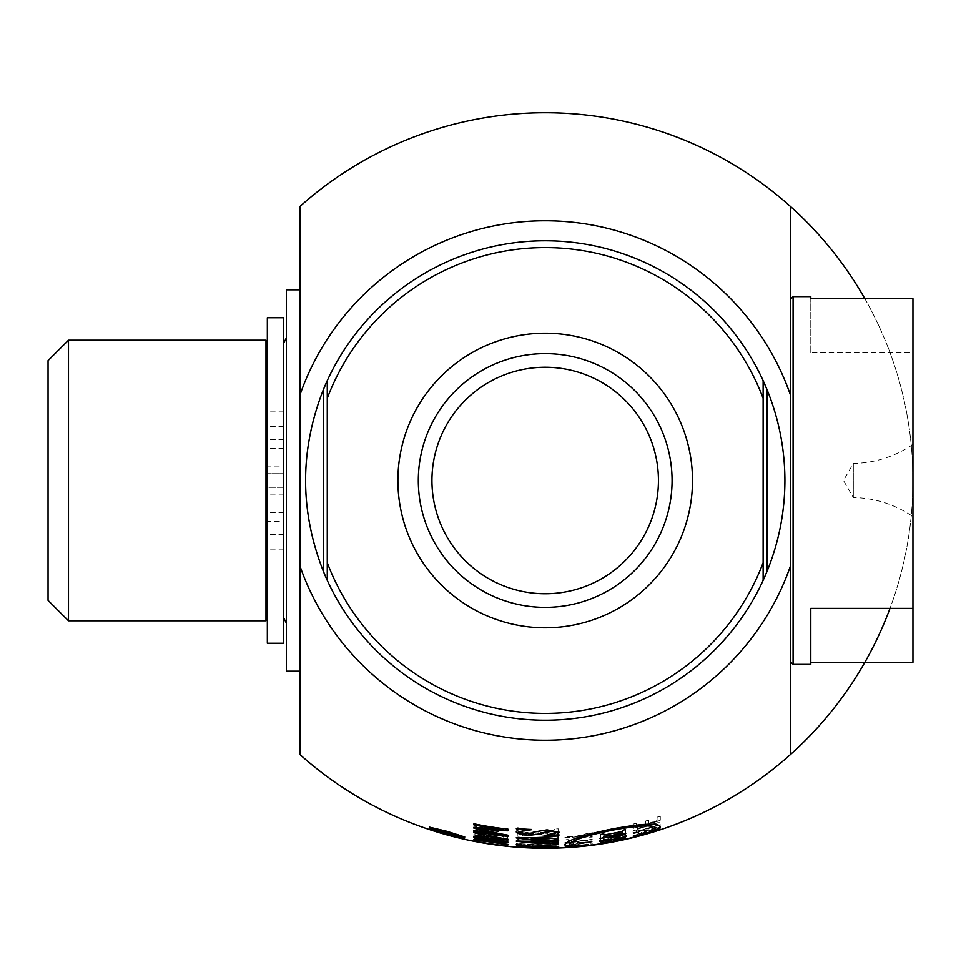 <?xml version="1.0" encoding="UTF-8"?>
<svg xmlns="http://www.w3.org/2000/svg" width="961" height="961" viewBox="0 0 961 961"><rect width="100%" height="100%" fill="white"/><g stroke="black" fill="none" stroke-linecap="round" stroke-linejoin="round"><path stroke-width="0.72" stroke-dasharray="4.8 3.6" d="M48.05 600.361L48.05 360.639M68.483 620.794L68.483 340.206M265.981 620.794L265.981 340.206M810.796 352.627L810.796 298.691L810.796 352.627L912.95 352.627L912.95 298.691M286.414 671.186L286.414 289.814M286.414 337.755L286.414 623.245L286.414 337.755M283.687 466.878L283.687 439.633L283.687 466.878L267.338 466.878L267.338 439.633L267.338 466.878M283.687 643.269L283.687 473.689L267.338 473.689L283.687 473.689L283.687 317.731M267.338 643.269L267.338 487.311L283.687 487.311L283.687 343.197L283.687 617.803L283.687 487.311L267.338 487.311L267.338 615.34L267.338 317.731M283.687 521.367L283.687 494.122L283.687 521.367L267.338 521.367L267.338 494.122L267.338 521.367M265.981 352.759L265.981 615.34L265.981 352.759M300.024 671.186L300.024 289.814M300.024 394.767L300.024 566.233M584.132 843.037A366.105 350.873 -90 0 1 576.12 844.118L576.12 843.109A362.886 347.113 -90 0 0 583.675 842.713L589.321 842.28L584.132 842.905A365.973 350.741 -90 0 1 576.12 843.986L576.12 842.977A362.753 346.981 -90 0 0 583.675 842.581L589.321 842.148L584.132 842.905M300.024 206.399L300.024 754.601M790.362 299.351L790.362 661.648M790.362 566.233L790.362 394.767M790.362 206.399L790.362 754.601M767.118 389.842A239.721 239.721 0 0 1 767.118 571.158M763.13 580.372A239.721 239.721 0 0 1 327.269 580.372L327.269 380.628A239.721 239.721 0 0 1 763.13 380.628L763.13 580.372M323.28 571.158A239.721 239.721 0 0 1 323.28 389.842M418.311 480.5A126.876 126.876 0 0 0 608.637 590.378A126.876 126.876 0 0 0 608.637 370.622A126.876 126.876 0 0 0 418.311 480.5A126.876 126.876 0 0 0 608.637 590.378A126.876 126.876 0 0 0 608.637 370.622A126.876 126.876 0 0 0 418.311 480.5M644.218 831.193A359.762 344.11 -90 0 0 651.774 829.283L657.42 827.721L652.231 829.511A367.558 352.255 -90 0 1 644.218 832.154L644.218 831.193M636.266 830.616L638.176 829.067L646.873 826.172L656.507 823.997L657.072 825.403A362.585 362.585 0 0 1 636.266 831.469L638.176 828.923L646.873 826.028L656.507 823.853L657.072 825.259A362.453 362.453 0 0 1 636.266 831.325L636.266 830.472M555.65 841.68L537.692 842.461C523.793 841.848 517.342 841.067 518.351 840.118L537.692 839.53L557.056 840.851L537.692 842.329C525.174 841.872 518.724 841.091 518.351 839.986L537.692 839.397C548.647 839.397 555.11 839.878 557.056 840.851M503.936 839.109A360.964 360.964 0 0 1 491.768 837.487L491.768 836.034L497.966 835.457L503.624 836.887L503.936 838.965A360.831 360.831 0 0 1 491.768 837.355L491.768 835.89L497.966 835.313L503.624 836.743L503.936 838.965M484.764 827.962A352.675 352.675 0 0 0 486.29 828.214L484.704 829.535L480.524 830.088L476.632 828.25L480.584 827.361L484.764 827.817A352.531 352.531 0 0 0 486.29 828.07L484.704 829.391L480.524 829.944L476.632 828.106L480.584 827.217L484.764 827.817M492.308 844.275L476.764 841.668L492.308 844.154M433.183 830.508L461.052 838.244L433.183 830.376M444.751 834.268L444.751 834.124A367.607 367.607 0 0 1 440.546 832.899L440.546 833.055M447.117 833.992L464.511 837.608C460.523 835.986 468.475 838.148 447.117 832.238L429.759 827.926L447.117 833.992L464.511 837.463L429.759 827.781L447.117 833.848M447.117 834.905L464.511 839.037L429.759 829.403L447.117 834.905L464.511 838.893L429.759 829.259L447.117 834.761M473.905 839.229L473.905 839.59A366.093 366.093 0 0 0 507.961 844.695L507.961 844.13A366.573 354.177 90 0 1 483.851 840.07L478.818 839.001L484.26 839.77A362.141 349.095 90 0 0 507.961 842.04L507.961 841.259A362.669 362.669 0 0 1 473.905 836.094L473.905 836.671A363.246 363.246 0 0 0 502.411 841.211A361.636 348.447 -90 0 1 473.905 837.86L473.905 838.304A366.838 354.044 -90 0 0 502.903 843.794A365.745 365.745 0 0 1 473.905 839.229L473.905 839.446A365.961 365.961 0 0 0 507.961 844.551L507.961 843.998A366.441 354.044 90 0 1 483.851 839.926L478.818 838.857L484.26 839.626A362.009 348.963 90 0 0 507.961 841.896L507.961 841.115A362.537 362.537 0 0 1 473.905 835.962L473.905 836.538A363.102 363.102 0 0 0 502.411 841.067A361.492 348.314 -90 0 1 473.905 837.728L473.905 838.16A366.694 353.912 -90 0 0 502.903 843.65A365.612 365.612 0 0 1 473.905 839.085M495.684 831.061L490.987 831.782A365.793 60.135 -90 0 0 491.527 832.731L499.131 831.385L493.69 828.406L489.822 827.757A351.654 351.654 0 0 1 484.236 826.832L473.905 824.514L473.905 825.607L476.944 826.424L473.365 827.817L480.428 831.001L487.479 830.965L489.557 828.754L490.651 828.923L495.684 830.917L490.987 831.637A365.648 60.111 -90 0 0 491.527 832.586L499.131 831.241L493.69 828.262L489.822 827.613A351.51 351.51 0 0 1 484.236 826.688L473.905 824.37L473.905 825.463L476.944 826.28L473.365 827.661L480.428 830.857L487.479 830.833L489.557 828.61L494.254 829.607L495.684 830.917M499.6 844.911A364.7 36.854 -90 0 1 499.264 845.019L473.341 840.983L489.846 844.058L504.201 845.932L508.093 846.197L499.6 844.767A364.555 36.83 -90 0 1 499.264 844.887L473.341 840.851L489.846 843.926L504.201 845.788L499.6 844.767M507.961 839.121L507.624 837.223L498.098 834.58C488.38 833.944 484.921 834.22 487.744 835.421L487.744 836.863A360.964 360.964 0 0 1 473.905 834.364L473.905 835.061A361.648 361.648 0 0 0 507.961 840.226L507.961 839.121A363.078 347.065 90 0 1 473.905 831.649L473.905 831.649M524.334 846.497L518.844 845.5A365.949 365.949 0 0 1 517.27 845.392L517.27 846.16A366.682 366.585 90 0 0 518.844 846.269L524.334 846.365L518.844 845.644A366.093 366.093 0 0 1 517.27 845.524L517.27 846.293A366.814 366.73 90 0 0 518.844 846.413L524.334 846.497A366.585 366.585 0 0 0 552.119 847.025A366.621 319.797 -90 0 0 554.413 847.073L556.611 847.182A366.862 366.862 0 0 0 558.137 847.134L558.137 846.425A365.973 317.731 90 0 1 532.406 844.755A364.483 364.483 0 0 0 551.146 844.935L556.611 845.284A364.964 364.964 0 0 0 558.137 845.236L558.137 843.962A363.69 363.69 0 0 1 556.647 844.01L551.073 844.659A364.207 364.207 0 0 1 516.297 843.566L516.297 843.722A366.621 318.031 -90 0 0 548.683 846.917A366.429 366.429 0 0 1 524.334 846.341A366.453 366.453 0 0 0 552.119 846.893A366.477 319.677 -90 0 0 554.413 846.941L556.611 847.049A366.73 366.73 0 0 0 558.137 847.001L558.137 846.293A365.829 317.61 90 0 1 532.406 844.611A364.339 364.339 0 0 0 551.146 844.791L556.611 845.151A364.832 364.832 0 0 0 558.137 845.091L558.137 843.818A363.546 363.546 0 0 1 556.647 843.866L551.073 844.527A364.075 364.075 0 0 1 516.297 843.422L516.297 843.59A366.489 317.911 -90 0 0 548.683 846.773A366.297 366.297 0 0 1 535.361 846.665M558.137 832.166L558.137 828.85A348.591 348.591 0 0 1 556.611 828.899L550.797 831.121A354.693 318.824 -90 0 1 541.031 832.61A355.234 324.446 90 0 1 522.388 829.283L518.844 827.962A348.459 348.459 0 0 1 517.27 827.841L517.27 832.31A352.915 352.915 0 0 0 518.844 832.43L520.958 831.625L524.406 832.142A356.987 326.776 -90 0 0 533.655 833.752A354.957 318.199 -90 0 1 524.514 834.604L518.844 833.607A354.092 354.092 0 0 1 517.27 833.487L517.27 836.19A356.783 356.783 0 0 0 518.844 836.31L523.252 835.337A355.606 316.493 90 0 0 535.95 834.112A357.132 325.142 -90 0 0 551.95 836.154L556.611 837.067A356.747 356.747 0 0 0 558.137 837.007L558.137 833.091A352.831 352.831 0 0 1 556.611 833.139L554.521 834.172L552.119 834.028A355.246 324.313 90 0 1 543.253 832.935A355.077 320.782 90 0 0 550.797 831.806L554.413 831.397L556.647 832.214A351.906 351.906 0 0 0 558.137 832.166L558.137 828.706A348.447 348.447 0 0 1 556.611 828.766L550.797 830.977A354.549 318.692 -90 0 1 541.031 832.466A355.089 324.313 90 0 1 522.388 829.139L518.844 827.817A348.314 348.314 0 0 1 517.27 827.697L517.27 832.178A352.783 352.783 0 0 0 518.844 832.298L520.958 831.481L524.406 831.998A356.843 326.644 -90 0 0 533.655 833.619A354.813 318.079 -90 0 1 524.514 834.472L518.844 833.463A353.948 353.948 0 0 1 517.27 833.343L517.27 836.058A356.651 356.651 0 0 0 518.844 836.178L523.252 835.205A355.474 316.361 90 0 0 535.95 833.968A356.987 325.022 -90 0 0 551.95 836.01L556.611 836.923A356.603 356.603 0 0 0 558.137 836.875L558.137 832.947A352.687 352.687 0 0 1 556.611 833.007L554.521 834.028L552.119 833.884A355.102 324.181 90 0 1 543.253 832.791A354.933 320.65 90 0 0 550.797 831.661L554.413 831.253L556.647 832.07A351.762 351.762 0 0 0 558.137 832.022M537.692 837.8L521.415 838.268L516.297 840.01L521.967 842.292L537.692 843.71L553.968 842.857L559.074 840.851L553.44 838.857L537.692 837.656L521.415 838.124L516.297 839.878L521.967 842.16L537.692 843.566L553.968 842.713L559.074 840.707L553.44 838.725L537.692 837.656M564.948 837.067L564.948 837.764A357.804 357.804 0 0 0 576.492 836.935A356.651 314.559 -90 0 0 592.192 837.115L592.192 836.346A355.87 315.532 90 0 1 583.988 836.346L579.375 836.274L584.168 835.193A362.729 321.034 90 0 0 592.192 833.139L592.192 832.226A362.549 317.106 -90 0 1 576.492 836.238A357.108 357.108 0 0 1 564.948 837.067L564.948 837.62A357.672 357.672 0 0 0 576.492 836.791A356.507 314.427 -90 0 0 592.192 836.971L592.192 836.202A355.726 315.412 90 0 1 583.988 836.202L579.375 836.142L584.168 835.049A362.585 320.914 90 0 0 592.192 832.995L592.192 832.094A362.405 316.986 -90 0 1 576.492 836.094A356.963 356.963 0 0 1 564.948 836.923M517.27 847.085A367.643 367.643 0 0 0 518.844 847.194L524.021 847.422A367.534 367.534 0 0 0 551.986 847.962L556.647 847.962A367.643 367.643 0 0 0 558.137 847.914L558.137 847.278A367.006 367.006 0 0 1 556.611 847.326L551.986 847.674A367.234 367.234 0 0 1 524.225 847.134L518.844 846.545A366.994 366.994 0 0 1 517.27 846.437L517.27 846.941A367.51 367.51 0 0 0 518.844 847.061L524.021 847.278A367.39 367.39 0 0 0 551.986 847.83L556.647 847.83A367.51 367.51 0 0 0 558.137 847.782L558.137 847.001M564.948 846.377L564.948 846.617A366.646 366.646 0 0 0 588.973 844.527L588.973 845.019A367.138 367.138 0 0 0 592.192 844.611L592.192 843.181A365.721 365.721 0 0 1 588.973 843.59L588.973 844.287A366.405 366.405 0 0 1 564.948 846.377L564.948 846.473A366.501 366.501 0 0 0 588.973 844.383L588.973 844.875A366.994 366.994 0 0 0 592.192 844.479L592.192 843.049A365.576 365.576 0 0 1 588.973 843.446L588.973 844.142A366.273 366.273 0 0 1 564.948 846.233M599.003 840.443L599.003 840.839A364.327 364.327 0 0 0 626.236 835.698L626.236 835.277A357.792 315.364 90 0 1 604.853 837.608A362.057 362.057 0 0 0 626.236 833.367L626.236 832.863A361.552 361.552 0 0 1 599.003 838.028L599.003 838.569A358.477 315.965 -90 0 0 620.386 836.587A363.943 363.943 0 0 1 599.003 840.443L599.003 840.695A364.195 364.195 0 0 0 626.236 835.565L626.236 835.133A357.66 315.244 90 0 1 604.853 837.475A361.925 361.925 0 0 0 626.236 833.235L626.236 832.719A361.42 361.42 0 0 1 599.003 837.896L599.003 838.436A358.345 315.845 -90 0 0 620.386 836.454A363.799 363.799 0 0 1 599.003 840.298M633.047 824.238L633.047 828.406A358.825 358.825 0 0 0 660.291 820.37L660.291 816.237A354.921 354.921 0 0 1 657.072 817.33L657.072 820.742A358.165 358.165 0 0 1 648.747 823.373L648.747 820.201A355.138 355.138 0 0 1 645.528 821.174L645.528 824.322A358.165 358.165 0 0 1 636.266 826.892L636.266 823.397A354.777 354.777 0 0 1 633.047 824.238L633.047 828.262A358.681 358.681 0 0 0 660.291 820.213L660.291 816.093A354.777 354.777 0 0 1 657.072 817.174L657.072 820.598A358.021 358.021 0 0 1 648.747 823.217L648.747 820.057A354.993 354.993 0 0 1 645.528 821.018L645.528 824.178A358.021 358.021 0 0 1 636.266 826.748L636.266 823.253A354.645 354.645 0 0 1 633.047 824.082M633.047 831.385L633.047 832.779A363.066 363.066 0 0 0 660.291 824.838L659.895 822.844L657.949 822.82L646.813 825.547C637.78 828.058 633.191 830.004 633.047 831.385L633.047 832.634A362.934 362.934 0 0 0 660.291 824.694L659.895 822.7L657.949 822.676L646.813 825.403L633.047 831.241M592.192 839.974L592.192 839.47A362.021 362.021 0 0 1 568.167 841.8L568.167 839.71A359.943 359.943 0 0 1 564.948 839.902L564.948 842.497A362.525 362.525 0 0 0 592.192 839.974L592.192 839.325A361.889 361.889 0 0 1 568.167 841.656L568.167 839.566A359.81 359.81 0 0 1 564.948 839.758L564.948 842.353A362.393 362.393 0 0 0 592.192 839.83M633.047 835.481L633.047 835.806A367.655 351.45 90 0 0 660.291 826.977L660.291 826.556A358.777 341.011 90 0 1 633.047 833.151L633.047 833.655A359.726 343.858 -90 0 0 641.287 831.878L641.287 833.067A367.522 353.011 -90 0 1 633.047 835.481L633.047 835.662A367.522 351.318 90 0 0 660.291 826.832L660.291 826.412A358.645 340.879 90 0 1 633.047 833.007L633.047 833.523A359.594 343.726 -90 0 0 641.287 831.733L641.287 832.923A367.39 352.879 -90 0 1 633.047 835.337M592.192 841.704A362.357 344.41 90 0 1 564.948 842.857L564.948 843.386A362.886 346.873 -90 0 0 573.188 843.217L573.188 844.455A366.081 351.618 -90 0 1 564.948 845.284L564.948 845.62A366.381 350.236 90 0 0 592.192 842.124L592.192 841.56A362.213 344.278 90 0 1 564.948 842.713L564.948 843.241A362.753 346.753 -90 0 0 573.188 843.085L573.188 844.323A365.937 351.486 -90 0 1 564.948 845.151L564.948 845.488A366.249 350.104 90 0 0 592.192 841.98L592.192 841.56M564.948 847.41A367.45 367.45 0 0 0 592.192 844.923L592.192 844.803A367.318 367.318 0 0 1 564.948 847.29L564.948 847.278A367.306 367.306 0 0 0 592.192 844.791L592.192 844.659A367.174 367.174 0 0 1 564.948 847.146M599.003 841.848A365.336 365.336 0 0 0 626.236 836.731L626.236 836.382A364.988 364.988 0 0 1 599.003 841.5L599.003 841.716A365.192 365.192 0 0 0 626.236 836.587L626.236 836.238A364.856 364.856 0 0 1 599.003 841.368L599.003 841.716M633.047 837.271L633.047 837.379A367.534 367.534 0 0 0 660.291 829.547L660.291 829.355A364.832 352.495 90 0 1 640.999 834.857L636.975 835.854L641.335 834.616A367.751 354.489 90 0 0 660.291 828.514L660.291 828.166A366.213 366.213 0 0 1 633.047 836.022L633.047 836.274A366.465 366.465 0 0 0 655.846 829.86A367.751 354.333 -90 0 1 633.047 836.767L633.047 836.935A365.096 352.363 -90 0 0 656.243 830.736A367.426 367.426 0 0 1 633.047 837.271L633.047 837.235A367.39 367.39 0 0 0 660.291 829.403L660.291 829.211A364.7 352.363 90 0 1 640.999 834.713L636.975 835.71L641.335 834.472A367.607 354.357 90 0 0 660.291 828.37L660.291 828.022A366.081 366.081 0 0 1 633.047 835.878L633.047 836.13A366.321 366.321 0 0 0 655.846 829.715A367.619 354.201 -90 0 1 633.047 836.623L633.047 836.791A364.964 352.231 -90 0 0 656.243 830.604A367.282 367.282 0 0 1 633.047 837.127M864.864 298.691A367.751 367.751 0 0 1 890.006 608.373A367.751 367.751 0 0 0 864.864 298.691M433.183 829.055L461.052 836.815L447.117 833.716L433.183 828.911L461.052 836.671L447.117 833.583L433.183 828.911M429.759 829.079L464.511 838.581M457.953 837.391L436.246 831.373M433.183 830.052L461.052 837.788M429.759 827.205L447.117 831.205L464.511 836.755M433.183 828.178L447.117 832.959L461.052 835.95M473.905 836.538L473.905 836.671A367.414 315.592 90 0 0 491.588 841.259A361.552 314.463 -90 0 0 507.961 842.016L507.961 841.896M473.905 836.094L473.905 835.962A359.018 343.185 -90 0 0 484.212 837.343L484.212 835.097M473.341 840.983L507.672 846.124M473.905 834.364L473.905 834.917A361.516 361.516 0 0 0 507.961 840.094L507.624 837.079L498.098 834.436C488.44 833.836 484.993 834.112 487.744 835.277L487.744 836.731A360.831 360.831 0 0 1 473.905 834.22M504.597 845.848L499.6 845.272A364.832 36.866 -90 0 1 499.264 845.199L504.669 845.74M491.455 843.818L495.432 844.671M507.961 842.148L507.961 842.785M473.905 839.337L473.905 839.337A361.552 314.619 -90 0 0 486.062 840.779L488.128 840.983M495.059 842.028L498.903 842.797A367.426 314.824 90 0 0 507.961 844.419L507.961 844.935M473.905 823.637L473.905 823.637A350.465 350.465 0 0 0 507.961 828.983L507.961 830.809M473.905 827.097L473.905 827.097A349.227 337.047 -90 0 0 502.903 829.499M473.905 830.124L473.905 830.124A356.819 356.819 0 0 0 502.411 834.737M478.818 828.598L484.26 829.992A359.534 346.573 90 0 0 507.961 835.025L507.961 836.358M487.876 835.926L487.876 837.752A359.042 343.425 -90 0 0 497.317 838.605L504.381 839.109M533.655 846.617A366.297 366.297 0 0 1 530.244 846.485M558.137 847.278L558.137 847.146A366.874 366.874 0 0 1 556.611 847.194L556.611 847.049M556.611 847.326L551.986 847.53A367.09 367.09 0 0 1 524.225 847.001L518.844 846.413A366.862 366.862 0 0 1 517.27 846.293L517.27 846.16M516.297 837.499L516.297 837.499A357.108 347.329 -90 0 0 552.539 836.478L556.647 835.589A355.282 355.282 0 0 0 558.137 835.541L558.137 838.725M516.297 840.875L516.297 840.875A360.579 350.236 -90 0 0 544.995 840.659M532.154 842.317A362.814 353.696 90 0 0 550.413 843.229L556.647 842.689A362.369 362.369 0 0 0 558.137 842.641L558.137 842.773M531.013 839.133A360.315 347.474 90 0 0 548.887 840.455A360.495 351.846 -90 0 0 553.092 840.19L556.611 839.325A359.006 359.006 0 0 0 558.137 839.265L558.137 842.064M516.369 846.893L558.834 847.638M556.779 847.83L518.423 847.037M518.423 846.917L534.52 847.818A367.474 367.474 0 0 0 537.583 847.89L556.779 847.698M516.369 844.587L516.369 844.443A365.084 365.084 0 0 0 518.075 844.575L533.655 846.533L544.719 845.572L558.689 846.353M536.154 846.785L556.924 846.329M535.289 846.461L536.154 846.653M516.297 828.382L516.297 828.382A349.083 349.083 0 0 0 531.433 829.319L531.433 829.86M516.369 831.493L518.351 829.403M518.592 831.613L525.271 833.559L531.601 832.887A360.615 209.606 -90 0 0 534.388 831.806L547.049 829.715L559.074 832.262M545.896 835.037L557.164 832.358M557.164 834.292L559.074 834.58M644.218 831.049A359.618 343.978 -90 0 0 651.774 829.139L657.42 827.577L652.231 829.367A367.414 352.122 -90 0 1 644.218 832.022L644.218 831.049M613.887 835.974L622.536 834.196L622.536 832.851M613.887 840.25A367.619 332.999 -90 0 0 621.959 838.268M603.808 842.545L603.808 842.413A367.619 332.999 -90 0 0 611.004 840.911L611.004 839.902M600.433 842.509L600.433 842.509A366.201 366.201 0 0 0 603.808 841.98L603.808 842.112M603.808 836.454L603.808 840.407A361.456 327.425 90 0 0 625.419 837.391M611.004 837.391L611.004 835.193M625.419 829.475L625.419 829.475A358.081 358.081 0 0 1 622.536 830.124L622.536 830.268M603.808 834.953L603.808 834.821A359.126 359.126 0 0 0 622.536 831.205L622.536 831.349M600.445 834.292L600.445 834.292A358.081 358.081 0 0 0 603.808 833.752L603.808 833.884M569.717 844.07C568.407 851.782 657.817 835.109 655.522 827.793M564.948 844.359L564.948 844.299C567.855 839.854 583.747 834.653 612.613 828.706C641.455 823.469 657.348 822.628 660.291 826.172L660.291 826.244M634.116 837.139L591.123 845.175M440.546 832.947L440.546 832.815A367.522 367.522 0 0 0 444.751 834.028L444.751 834.028M912.95 446.3L912.95 516.598L912.95 446.3M912.95 662.309L912.95 352.627M853.32 464.367L853.32 497.522L853.32 464.367M793.089 664.375L793.089 296.625M810.796 608.373L810.796 664.375M283.687 426.384L267.338 426.384M283.687 448.523L267.338 448.523M283.687 411.116L267.338 411.116M283.687 549.884L267.338 549.884M283.687 534.616L267.338 534.616M283.687 512.477L267.338 512.477M283.687 494.122L267.338 494.122M283.687 439.633L267.338 439.633M440.474 832.887A367.619 367.619 0 0 0 444.751 834.124M912.95 444.402C894.931 456.595 875.063 462.95 853.32 463.478L843.482 480.5L853.32 497.522C875.063 498.05 894.931 504.405 912.95 516.598"/><path stroke-width="1.44" d="M68.483 340.206L48.05 360.639L48.05 600.361L68.483 620.794L265.981 620.794L265.981 340.206L68.483 340.206L68.483 620.794M810.796 298.691L810.796 296.625L810.796 298.691L912.95 298.691L912.95 662.309L810.796 662.309M790.374 206.399A367.751 367.751 0 0 0 545.199 112.749A367.751 367.751 0 0 1 864.864 298.691A367.751 367.751 0 0 0 790.374 206.399L790.362 394.767A259.722 259.722 0 0 0 300.024 394.767L300.024 289.814L286.414 289.814L286.414 671.186L300.024 671.186L300.024 566.233A259.722 259.722 0 0 0 790.362 566.233L790.362 299.351L793.089 296.625L793.089 664.375L810.796 664.375L810.796 608.373L912.95 608.373M283.687 317.731L283.687 643.269L267.338 643.269L267.338 317.731L283.687 317.731M440.546 833.055L440.546 832.947A367.655 367.655 0 0 0 444.751 834.172L444.751 834.268A367.751 367.751 0 0 1 300.024 754.601L300.024 206.399A367.751 367.751 0 0 1 545.199 112.749M793.089 664.375L790.362 661.648L790.362 566.233L790.362 754.601A367.751 367.751 0 0 0 890.006 608.373A367.751 367.751 0 0 1 545.199 848.251A367.751 367.751 0 0 0 790.374 754.601M327.269 562.69L327.269 580.372L323.28 571.158L323.28 389.842L327.269 380.628A239.721 239.721 0 0 1 763.13 380.628L767.118 389.842L767.118 571.158A239.721 239.721 0 0 1 763.13 580.372L763.13 380.628A239.721 239.721 0 0 1 767.118 389.842C778.903 418.912 784.837 449.135 784.921 480.5C784.837 511.865 778.903 542.088 767.118 571.158L763.13 580.372A239.721 239.721 0 0 1 323.28 571.158C299.688 510.723 299.688 450.277 323.28 389.842A239.721 239.721 0 0 1 327.269 380.628L327.269 562.69A232.91 232.91 0 0 0 763.13 562.69M763.13 398.31A232.91 232.91 0 0 0 327.269 398.31M397.89 480.5A147.309 147.309 0 0 1 618.848 352.927A147.309 147.309 0 0 1 618.848 608.073A147.309 147.309 0 0 1 397.89 480.5M418.311 480.5A126.876 126.876 0 0 0 608.637 590.378A126.876 126.876 0 0 0 608.637 370.622A126.876 126.876 0 0 0 418.311 480.5M600.445 842.076L600.445 834.436A358.213 358.213 0 0 0 603.808 833.884L603.808 834.953A359.27 359.27 0 0 0 622.536 831.349L622.536 830.268A358.213 358.213 0 0 0 625.419 829.619L625.419 834.436L611.004 837.391L611.004 835.325A360.88 360.88 0 0 1 603.808 836.587L603.808 840.551A361.588 327.545 90 0 0 625.419 837.536L625.419 838.208A367.679 333.047 90 0 1 603.808 843.049L603.808 843.265A367.474 367.474 0 0 1 600.433 843.794L600.433 842.653A366.333 366.333 0 0 0 603.808 842.112L603.808 842.545A367.751 333.119 -90 0 0 611.004 841.043L611.004 840.034A362.033 327.941 -90 0 1 603.808 840.887L603.808 841.548A365.781 365.781 0 0 1 600.445 842.076L600.445 834.436M612.613 830.136C586.63 835.469 572.336 840.142 569.717 844.142C567.759 852.059 658.465 835.145 655.522 827.865C652.879 824.694 638.572 825.451 612.613 830.136M613.887 840.394A367.751 333.119 -90 0 0 621.959 838.4A362.033 327.941 -90 0 1 613.887 839.65L613.887 840.394M622.536 832.995A360.88 360.88 0 0 1 613.887 834.785L613.887 836.118L622.536 834.328L622.536 832.851A360.747 360.747 0 0 1 613.887 834.641L613.887 836.118M535.289 846.605L556.924 846.461M537.583 848.034L556.779 847.842L540.647 847.89A367.414 367.414 0 0 1 537.583 847.842L518.423 847.049L534.52 847.95A367.607 367.607 0 0 0 537.583 848.034L516.369 846.893L558.834 847.77L537.583 848.155M557.056 840.983L555.65 841.68M497.894 838.148A363.63 348.495 -90 0 1 487.876 836.07L487.876 837.884A359.186 343.558 -90 0 0 497.317 838.737L504.381 839.241L497.894 838.016A363.498 348.362 -90 0 1 487.876 835.926L487.876 836.07M476.764 841.692L491.708 843.998M458.613 835.061L433.183 828.322L447.117 833.103L461.052 836.094L458.613 834.917L433.183 828.322M458.613 837.115L433.183 830.196L447.117 834.628L458.613 836.971L433.183 830.196M447.117 834.749L433.255 829.811L464.511 838.725L447.117 834.628M447.117 833.439C436.666 830.4 430.888 828.322 429.759 827.205L447.117 831.349L464.511 836.899C465.953 837.908 460.163 836.755 447.117 833.439L447.117 833.295C437.88 830.7 432.09 828.622 429.759 827.061M498.903 842.941A367.558 314.944 90 0 0 507.961 844.563L507.961 844.935A367.643 317.562 -90 0 1 491.768 841.944A362.357 314.836 90 0 1 473.905 839.89L473.905 839.47A361.696 314.74 -90 0 0 486.062 840.923L488.128 841.115L485.749 840.575A367.643 317.262 -90 0 1 473.905 837.475L473.905 836.815A367.558 315.701 90 0 0 491.588 841.404A361.684 314.583 -90 0 0 507.961 842.148L507.961 842.785A362.357 314.607 90 0 1 499.24 842.449L495.059 842.172L498.903 842.941M473.905 824.886L473.905 823.781A350.609 350.609 0 0 0 507.961 829.127L507.961 830.809A350.417 338.56 90 0 1 483.851 829.295L478.818 828.742L484.26 830.136A359.678 346.705 90 0 0 507.961 835.169L507.961 836.358A357.804 357.804 0 0 1 473.905 831.133L473.905 830.268A356.951 356.951 0 0 0 502.411 834.881A360.279 347.137 -90 0 1 473.905 828.166L473.905 827.241A349.372 337.179 -90 0 0 502.903 829.631A351.69 351.69 0 0 1 473.905 824.886L473.905 823.781M507.961 840.022A359.81 341.984 90 0 1 473.905 836.791L473.905 836.118A359.162 343.317 -90 0 0 484.212 837.475L484.212 835.241A363.546 349.191 -90 0 1 473.905 832.67L473.905 831.794A363.21 347.197 90 0 0 507.961 839.265L507.961 840.022M516.297 837.932L516.297 837.644A357.252 347.474 -90 0 0 552.539 836.623L556.647 835.734A355.414 355.414 0 0 0 558.137 835.686L558.137 838.725A358.465 358.465 0 0 1 556.647 838.785L550.725 838.436A358.813 348.915 90 0 1 531.013 839.277A360.447 347.606 90 0 0 548.887 840.587A360.639 351.978 -90 0 0 553.092 840.322L556.611 839.458A359.138 359.138 0 0 0 558.137 839.409L558.137 842.064A361.792 361.792 0 0 1 556.611 842.112L551.914 841.764A361.961 352.014 90 0 1 532.154 842.461A362.958 353.828 90 0 0 550.413 843.362L556.647 842.821A362.501 362.501 0 0 0 558.137 842.773L558.137 843.986A363.714 363.714 0 0 1 556.611 844.034L551.326 843.686A363.258 353.984 -90 0 1 516.297 841.223L516.297 841.007A360.711 350.369 -90 0 0 544.995 840.803A360.843 347.906 -90 0 1 516.297 837.932L516.297 837.644M532.574 846.293L544.719 845.704L558.725 846.413L541.932 847.41C526.808 847.049 518.279 846.112 516.369 844.587A365.228 365.228 0 0 0 518.075 844.719L532.574 846.293M557.164 834.436L559.074 835.049A354.813 354.813 0 0 1 545.896 835.313L557.164 832.502L551.35 831.217L544.467 832.598A362.826 203.035 90 0 1 541.728 833.788L529.235 835.313C519.913 834.46 515.625 833.187 516.369 831.493L518.351 829.547L516.297 828.526A349.227 349.227 0 0 0 531.433 829.451L518.592 831.758L525.271 833.704L531.601 833.031A360.747 209.678 -90 0 0 534.388 831.95L547.049 829.86L559.074 832.262L557.164 834.436L559.074 832.118M612.613 828.85C641.455 823.625 657.348 822.772 660.291 826.316C663.57 834.448 562.774 853.224 564.948 844.431C567.855 839.998 583.747 834.797 612.613 828.85M473.905 837.475L473.905 836.659A359.666 341.852 90 0 0 507.961 839.878L507.961 839.265M464.415 838.629L457.953 837.391M436.246 831.373L429.843 829.031M461.052 837.92L458.613 836.971M464.511 836.755C466.157 837.8 460.355 836.647 447.117 833.295M461.052 836.094L458.613 834.917M507.672 846.124L504.597 845.848M476.764 841.668L473.749 841.031M495.432 844.671L492.308 844.154M504.669 845.884L491.455 843.95M488.128 841.115L485.749 840.431A367.51 317.142 -90 0 1 473.905 837.331M507.961 842.641A362.213 314.487 90 0 1 499.24 842.317L495.059 842.172M491.768 841.944L491.768 841.8A362.225 314.715 90 0 1 473.905 839.746M507.961 844.791A367.498 317.442 -90 0 1 491.768 841.8M502.903 829.631L502.903 829.499A351.546 351.546 0 0 1 473.905 824.742M502.411 834.881L502.411 834.737A360.135 347.005 -90 0 1 473.905 828.022L473.905 827.241M507.961 836.214A357.66 357.66 0 0 1 473.905 830.989L473.905 830.268M507.961 830.664A350.272 338.416 90 0 1 483.851 829.151L478.818 828.742M473.905 832.67L473.905 831.794M484.212 835.241L484.212 835.097A363.414 349.059 -90 0 1 473.905 832.526M504.381 839.241L497.894 838.016M535.361 846.665A366.297 366.297 0 0 1 533.655 846.617M530.244 846.485A366.297 366.297 0 0 1 524.334 846.197M544.995 840.803L544.995 840.659A360.699 347.774 -90 0 1 516.297 837.788M558.137 842.773L558.137 843.854A363.582 363.582 0 0 1 556.611 843.902L551.326 843.554A363.114 353.852 -90 0 1 516.297 841.079L516.297 841.007M558.137 841.92A361.66 361.66 0 0 1 556.611 841.98L551.914 841.632A361.829 351.882 90 0 1 532.154 842.317L532.154 842.461M558.137 838.593A358.321 358.321 0 0 1 556.647 838.641L550.725 838.292A358.669 348.771 90 0 1 531.013 839.133L531.013 839.277M558.473 847.71L540.647 847.746A367.282 367.282 0 0 1 537.583 847.698L516.742 846.845M533.655 846.677L532.574 846.16M558.725 846.281L541.932 847.278C523.505 846.569 514.988 845.62 516.369 844.443M518.351 829.547L516.297 828.766M544.467 832.598L544.467 832.466A362.693 202.963 90 0 1 541.728 833.643L529.235 835.169C519.901 834.316 515.613 833.043 516.369 831.349M518.592 831.758L531.433 829.715M557.164 832.502L551.35 831.073L544.467 832.466M559.074 835.049L559.074 834.905A354.681 354.681 0 0 1 545.896 835.181M621.959 838.4L621.959 838.268A361.901 327.821 -90 0 1 613.887 839.506L613.887 840.25M611.004 840.034L611.004 839.902A361.901 327.821 -90 0 1 603.808 840.743L603.808 841.416A365.636 365.636 0 0 1 600.445 841.944M625.419 837.391L625.419 838.076A367.534 332.926 90 0 1 603.808 842.917L603.808 843.133A367.342 367.342 0 0 1 600.433 843.662L600.433 842.653M611.004 835.325L611.004 835.193A360.747 360.747 0 0 1 603.808 836.454L603.808 836.587M625.419 829.619L625.419 834.292L611.004 837.259M622.536 831.205L622.536 830.28M603.808 833.884L603.808 834.821M655.522 827.793L655.522 827.721C652.879 824.55 638.572 825.307 612.613 829.992C586.63 835.325 572.336 839.998 569.717 844.01L569.717 844.07M660.291 826.244C659.258 829.163 650.537 832.791 634.116 837.139M591.123 845.175C574.618 847.001 565.897 846.725 564.948 844.359M431.933 480.5A113.266 113.266 0 0 1 601.826 382.418A113.266 113.266 0 0 1 601.826 578.582A113.266 113.266 0 0 1 431.933 480.5M265.981 615.34L267.338 615.34M265.981 345.66L267.338 345.66M444.751 834.268A367.751 367.751 0 0 0 545.199 848.251M286.414 337.755L283.687 343.197M286.414 623.245L283.687 617.803M793.089 296.625L810.796 296.625"/></g></svg>
